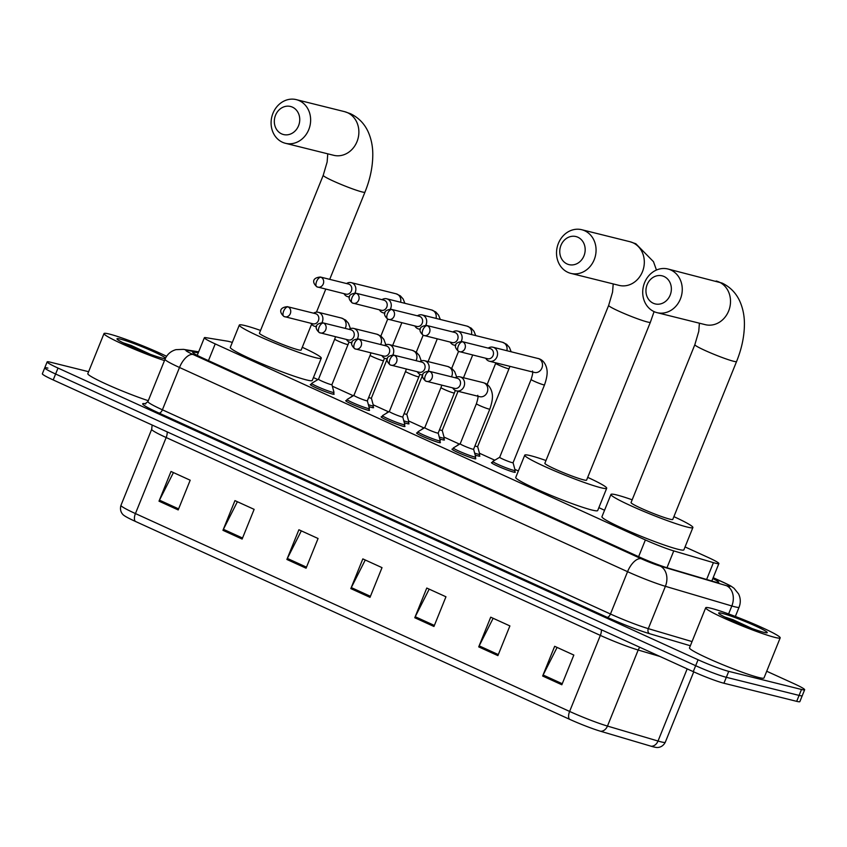 <?xml version="1.0" encoding="UTF-8"?>
<svg xmlns="http://www.w3.org/2000/svg" width="847" height="847" viewBox="0 0 847 847"><rect width="100%" height="100%" fill="white"/><g stroke="black" fill="none" stroke-linecap="round" stroke-linejoin="round"><path stroke-width="1.27" d="M475.209 458.132A12.853 1.006 -158 0 1 475.823 458.767A12.853 1.006 -158 0 1 474.129 458.608A12.853 1.006 -158 0 1 460.546 453.643A12.853 1.006 -158 0 1 451.98 449.132A12.853 1.006 -158 0 1 452.859 449.111M439.784 441.996A12.853 1.006 -158 0 1 440.398 442.621A12.853 1.006 -158 0 1 438.714 442.462A12.853 1.006 -158 0 1 425.12 437.497A12.853 1.006 -158 0 1 416.565 432.986A12.853 1.006 -158 0 1 417.433 432.965M404.358 425.85A12.853 1.006 -158 0 1 404.972 426.475A12.853 1.006 -158 0 1 403.288 426.316A12.853 1.006 -158 0 1 389.694 421.351A12.853 1.006 -158 0 1 381.139 416.84A12.853 1.006 -158 0 1 382.018 416.819M368.943 409.704A12.853 1.006 -158 0 1 369.557 410.329A12.853 1.006 -158 0 1 367.863 410.181A12.853 1.006 -158 0 1 354.268 405.215A12.853 1.006 -158 0 1 345.714 400.695A12.853 1.006 -158 0 1 346.592 400.673M333.517 393.559A12.853 1.006 -158 0 1 334.131 394.183A12.853 1.006 -158 0 1 332.437 394.035A12.853 1.006 -158 0 1 318.853 389.069A12.853 1.006 -158 0 1 310.288 384.559A12.853 1.006 -158 0 1 311.167 384.527M372.976 407.047A12.853 1.006 -158 0 1 373.591 407.672A12.853 1.006 -158 0 1 371.897 407.523A12.853 1.006 -158 0 1 368.911 406.624M408.402 423.193A12.853 1.006 -158 0 1 409.016 423.818A12.853 1.006 -158 0 1 407.322 423.659A12.853 1.006 -158 0 1 404.337 422.769M514.669 471.62A12.853 1.006 -158 0 1 515.283 472.245A12.853 1.006 -158 0 1 513.6 472.097A12.853 1.006 -158 0 1 500.005 467.131A12.853 1.006 -158 0 1 491.451 462.621A12.853 1.006 -158 0 1 492.319 462.589M479.243 455.474A12.853 1.006 -158 0 1 479.857 456.099A12.853 1.006 -158 0 1 478.174 455.951A12.853 1.006 -158 0 1 475.178 455.051M443.828 439.328A12.853 1.006 -158 0 1 444.431 439.964A12.853 1.006 -158 0 1 442.748 439.805A12.853 1.006 -158 0 1 439.752 438.915M232.311 342.432A24.108 1.895 22 0 0 227.43 341.161L205.821 337.657A24.108 1.895 22 0 0 204.36 337.731A24.108 1.895 22 0 0 215.223 343.903L645.382 539.941A24.108 1.895 22 0 0 673.767 550.91L713.418 562.652A24.108 1.895 22 0 0 715.704 563.276A24.108 1.895 22 0 0 718.87 563.562A24.108 1.895 22 0 0 708.007 557.39L685.054 546.929M604.557 510.243L598.861 507.649M518.364 470.964L514.86 469.365M494.786 460.217L479.444 453.23M459.36 444.072L444.019 437.084M423.934 427.926L408.593 420.938M388.508 411.79L373.167 404.792M353.083 395.644L332.331 386.179M317.879 379.594L313.432 377.571M198.262 352.807L194.111 352.14A24.108 1.895 22 0 0 192.65 352.214A24.108 1.895 22 0 0 203.513 358.387L639.294 556.987A24.108 1.895 22 0 0 667.68 567.956L713.28 581.455A24.108 1.895 22 0 0 715.567 582.08A24.108 1.895 22 0 0 718.732 582.376A24.108 1.895 22 0 0 712.814 578.554M766.715 671.248L793.787 683.582A24.108 1.895 -158 0 1 804.65 689.754A24.108 1.895 -158 0 1 801.484 689.469L728.727 671.364A24.108 1.895 -158 0 1 698.066 659.76L58.009 368.064A24.108 1.895 -158 0 1 47.146 361.891A24.108 1.895 -158 0 1 50.312 362.177L88.607 371.706M804.65 689.754L802.247 695.694A24.108 1.895 -158 0 1 799.081 695.408L726.334 677.304A24.108 1.895 -158 0 1 695.662 665.7L55.606 374.003A24.108 1.895 -158 0 1 44.753 367.831A24.108 1.895 -158 0 1 47.919 368.117M600.523 731.247A8.036 6.215 106.5 0 0 607.468 726.07L638.183 650.02A32.133 2.52 -158 0 1 600.343 635.398L569.618 711.438A32.133 2.52 22 0 0 607.468 726.07L658.024 741.03A32.133 2.52 22 0 0 661.073 741.866A32.133 2.52 22 0 0 665.287 742.258C662.174 748.197 656.658 747.626 655.927 747.372A26.352 2.065 -158 0 1 653.588 746.906A26.352 2.065 -158 0 1 651.089 746.218L600.523 731.247A26.352 2.065 -158 0 1 569.491 719.251L135.319 521.381A26.352 2.065 -158 0 1 124.138 515.527C123.44 515.198 119.067 511.779 120.962 505.341A32.133 2.52 22 0 0 135.435 513.568L569.618 711.438A8.036 3.896 114.5 0 0 569.491 719.251M44.753 367.831L42.35 373.781A24.108 1.895 -158 0 0 53.213 379.943L693.259 671.639A24.108 1.895 -158 0 0 723.931 683.243L796.688 701.348A24.108 1.895 -158 0 0 799.854 701.634L802.247 695.694A24.108 1.895 -158 0 1 799.081 695.408L726.334 677.304A24.108 1.895 -158 0 1 695.662 665.7L55.606 374.003A24.108 1.895 -158 0 1 44.753 367.831L47.146 361.891M222.952 530.317L234.947 500.619L254.132 509.354L242.126 539.063L222.952 530.317A6.427 3.113 114.5 0 1 223.407 529.301L242.549 538.025M159.003 501.18L171.009 471.472L190.194 480.217L178.188 509.926L159.003 501.18A6.427 3.113 114.5 0 1 159.469 500.164L178.611 508.888M414.776 617.738L426.772 588.04L445.956 596.775L433.95 626.484L414.776 617.738A6.427 3.113 114.5 0 1 415.231 616.722L434.373 625.446M478.714 646.886L490.709 617.177L509.894 625.922L497.898 655.62L478.714 646.886A6.427 3.113 114.5 0 1 479.18 645.859L498.311 654.583M542.652 676.022L554.658 646.314L573.832 655.059L561.836 684.768L542.652 676.022A6.427 3.113 114.5 0 1 543.118 675.006L562.26 683.73M286.889 559.465L298.896 529.756L318.07 538.501L306.074 568.199L286.889 559.465A6.427 3.113 114.5 0 1 287.355 558.438L306.487 567.162M350.827 588.601L362.834 558.893L382.018 567.638L370.012 597.347L350.827 588.601A6.427 3.113 114.5 0 1 351.293 587.585L370.435 596.309M365.258 560.005L351.293 587.585M301.32 530.868L287.355 558.438M557.082 647.426L543.118 675.006M493.145 618.289L479.18 645.859M429.196 589.141L415.231 616.722M173.434 472.584L159.469 500.164M237.382 501.72L223.407 529.301M710.972 608.252A40.169 3.155 -158 0 1 753.449 623.784A40.169 3.155 -158 0 1 780.193 637.876A40.169 3.155 -158 0 1 774.92 637.399A40.169 3.155 -158 0 1 732.443 621.878A40.169 3.155 -158 0 1 705.699 607.775A40.169 3.155 -158 0 1 710.972 608.252M780.193 637.876L763.994 677.981A40.169 3.155 -158 0 1 758.711 677.494A40.169 3.155 -158 0 1 716.244 661.973A40.169 3.155 -158 0 1 689.5 647.881L705.699 607.775M763.793 632.328A26.193 2.054 -158 0 1 737.028 622.598A26.193 2.054 -158 0 1 718.679 613.196A26.193 2.054 -158 0 1 722.099 613.323A26.193 2.054 -158 0 1 750.707 623.837A26.193 2.054 -158 0 1 767.096 632.762A26.193 2.054 -158 0 1 763.793 632.328M751.998 628.516L732.941 619.686L724.704 616.976M749.044 627.415L732.941 619.686M664.059 276.503A14.463 12.599 -76 0 0 647.15 284.624A14.463 12.599 -76 0 0 653.259 303.237A14.463 12.599 -76 0 0 670.168 295.116A14.463 12.599 -76 0 0 664.059 276.503M654.085 311.622A22.498 19.597 104 0 1 643.964 284.359A22.498 19.597 104 0 1 667.923 268.997A22.498 19.597 104 0 1 670.888 270.034A22.498 19.597 104 0 1 681.009 297.297A22.498 19.597 104 0 1 657.05 312.659A22.498 19.597 104 0 1 654.085 311.622L650.369 322.252A22.498 1.768 22 0 1 647.415 321.987A22.498 1.768 22 0 1 618.797 311.156A22.498 1.768 22 0 1 608.654 305.407L612.561 292.109L613.207 283.914M736.562 361.542A22.498 1.768 22 0 1 733.608 361.267A22.498 1.768 22 0 1 704.99 350.446A22.498 1.768 22 0 1 694.847 344.687L631.057 502.567A22.498 1.768 22 0 0 646.039 510.466A22.498 1.768 22 0 0 669.818 519.158A22.498 1.768 22 0 0 672.772 519.423L736.562 361.542C741.707 348.816 744.322 336.397 744.418 324.263C744.471 315.857 742.893 308.086 739.685 300.971C735.937 292.893 730.061 286.921 722.057 283.057L667.923 268.997M673.894 516.649A44.192 3.462 -158 0 1 692.888 527.543A44.192 3.462 -158 0 1 687.086 527.025A44.192 3.462 -158 0 1 640.364 509.947A44.192 3.462 -158 0 1 610.952 494.436A44.192 3.462 -158 0 1 616.754 494.966A44.192 3.462 -158 0 1 632.18 499.804M692.888 527.543L683.889 549.83A44.192 3.462 -158 0 1 678.087 549.301A44.192 3.462 -158 0 1 631.364 532.223A44.192 3.462 -158 0 1 601.942 516.723L610.952 494.436M577.866 237.224A14.463 12.599 -76 0 0 560.958 245.344A14.463 12.599 -76 0 0 567.067 263.957A14.463 12.599 -76 0 0 583.975 255.836A14.463 12.599 -76 0 0 577.866 237.224M567.892 272.342A22.498 19.597 104 0 1 557.771 245.079A22.498 19.597 104 0 1 581.73 229.717A22.498 19.597 104 0 1 584.695 230.755A22.498 19.597 104 0 1 594.816 258.017A22.498 19.597 104 0 1 570.857 273.38A22.498 19.597 104 0 1 567.892 272.342M608.654 305.407L544.865 463.288A22.498 1.768 22 0 0 559.846 471.176A22.498 1.768 22 0 0 583.625 479.868A22.498 1.768 22 0 0 586.579 480.143L650.369 322.252M587.702 477.369A44.192 3.462 -158 0 1 606.696 488.264A44.192 3.462 -158 0 1 600.894 487.734A44.192 3.462 -158 0 1 554.171 470.667A44.192 3.462 -158 0 1 524.759 455.157A44.192 3.462 -158 0 1 530.561 455.686A44.192 3.462 -158 0 1 545.987 460.514M606.696 488.264L597.696 510.54A44.192 3.462 -158 0 1 591.894 510.021A44.192 3.462 -158 0 1 545.172 492.943A44.192 3.462 -158 0 1 515.749 477.433L524.759 455.157M292.437 107.146A14.463 12.599 -76 0 0 275.519 115.266A14.463 12.599 -76 0 0 281.627 133.879A14.463 12.599 -76 0 0 298.546 125.758A14.463 12.599 -76 0 0 292.437 107.146M282.464 142.254A22.498 19.597 104 0 1 272.342 115.001A22.498 19.597 104 0 1 296.291 99.628A22.498 19.597 104 0 1 299.266 100.666A22.498 19.597 104 0 1 309.377 127.929A22.498 19.597 104 0 1 285.428 143.291A22.498 19.597 104 0 1 282.464 142.254M329.716 279.351L364.941 192.174A22.498 1.768 22 0 1 361.987 191.909A22.498 1.768 22 0 1 333.358 181.078A22.498 1.768 22 0 1 323.226 175.318L259.436 333.199A22.498 1.768 22 0 0 274.417 341.097A22.498 1.768 22 0 0 298.197 349.79A22.498 1.768 22 0 0 301.151 350.055L311.611 324.179M302.273 347.291A44.192 3.462 -158 0 1 321.267 358.186A44.192 3.462 -158 0 1 315.465 357.656A44.192 3.462 -158 0 1 268.743 340.579A44.192 3.462 -158 0 1 239.32 325.079A44.192 3.462 -158 0 1 245.122 325.608A44.192 3.462 -158 0 1 260.558 330.436M321.267 358.186L312.268 380.462A44.192 3.462 -158 0 1 306.455 379.932A44.192 3.462 -158 0 1 259.743 362.865A44.192 3.462 -158 0 1 230.32 347.355L239.32 325.079M499.666 457.285L492.827 461.393A12.049 0.942 -158 0 0 492.795 461.435A12.049 0.942 -158 0 0 500.81 465.659A12.049 0.942 -158 0 0 513.557 470.318A12.049 0.942 -158 0 0 515.135 470.456A12.049 0.942 -158 0 0 515.135 470.403L513.07 462.695A7.231 0.572 -158 0 1 513.07 462.716A7.231 0.572 -158 0 1 512.117 462.631A7.231 0.572 -158 0 1 504.473 459.836A7.231 0.572 -158 0 1 499.656 457.295A7.231 0.572 -158 0 1 499.688 457.274L531.101 379.467A7.231 0.572 -158 0 0 534.732 381.489A7.231 0.572 -158 0 0 543.562 384.803A7.231 0.572 -158 0 0 544.515 384.887C548.38 373.686 547.014 369.895 546.474 367.45C545.055 362.876 542.588 359.975 539.084 358.768L492.943 347.217A7.231 6.3 -76 0 0 488.232 348.106M485.712 358.249A7.231 6.3 -76 0 0 488.497 360.917A7.231 6.3 -76 0 0 489.45 361.245A7.231 6.3 -76 0 0 496.956 356.852A7.231 6.3 -76 0 0 493.896 347.545A7.231 6.3 -76 0 0 492.943 347.217M462.748 341.839A5.22 2.53 -65.5 0 0 458.301 346.042A5.22 2.53 114.5 0 0 458.629 351.42L487.639 358.726A5.22 4.553 -76 0 0 493.06 355.549A5.22 4.553 -76 0 0 490.847 348.826A5.22 4.553 -76 0 0 490.159 348.593L462.06 341.595C454.14 342.294 453.558 347.037 458.629 351.42A5.22 2.53 114.5 0 0 458.841 351.494A5.22 4.553 -76 0 0 459.529 351.727A5.22 4.553 -76 0 0 465.088 348.17A5.22 4.553 -76 0 0 462.748 341.839A5.22 4.553 -76 0 0 462.06 341.595M477.644 446.538A7.231 0.572 -158 0 1 477.644 446.57A7.231 0.572 -158 0 1 476.692 446.485A7.231 0.572 -158 0 1 474.934 445.956M509.968 366.349L477.644 446.57L479.72 454.257A12.049 0.942 -158 0 1 479.72 454.32A12.049 0.942 -158 0 1 478.132 454.172A12.049 0.942 -158 0 1 474.659 453.113M450.286 342.103A7.231 6.3 -76 0 0 453.071 344.771A7.231 6.3 -76 0 0 454.024 345.1A7.231 6.3 -76 0 0 455.771 345.248M461.181 341.457A7.231 6.3 -76 0 0 461.53 340.706A7.231 6.3 -76 0 0 458.471 331.399A7.231 6.3 -76 0 0 457.518 331.071A7.231 6.3 -76 0 0 452.806 331.971M427.322 325.693A5.22 2.53 -65.5 0 0 422.886 329.896A5.22 2.53 114.5 0 0 423.204 335.274L452.213 342.58A5.22 4.553 -76 0 0 457.634 339.414A5.22 4.553 -76 0 0 455.432 332.691A5.22 4.553 -76 0 0 454.733 332.448L426.634 325.449C418.714 326.148 418.143 330.891 423.204 335.274A5.22 2.53 114.5 0 0 423.415 335.348A5.22 4.553 -76 0 0 424.114 335.592A5.22 4.553 -76 0 0 429.673 332.024A5.22 4.553 -76 0 0 427.322 325.693A5.22 4.553 -76 0 0 426.634 325.449M457.433 445.458A12.049 0.942 -158 0 1 457.369 445.289A12.049 0.942 -158 0 1 457.412 445.247L460.334 443.489M442.219 430.392A7.231 0.572 -158 0 1 442.219 430.424A7.231 0.572 -158 0 1 441.276 430.34A7.231 0.572 -158 0 1 439.508 429.81M458.036 391.282L442.219 430.424L444.294 438.111A12.049 0.942 -158 0 1 444.294 438.174A12.049 0.942 -158 0 1 442.706 438.026A12.049 0.942 -158 0 1 439.233 436.967M414.861 325.957A7.231 6.3 -76 0 0 417.645 328.625A7.231 6.3 -76 0 0 418.609 328.964A7.231 6.3 -76 0 0 420.345 329.112M425.755 325.312A7.231 6.3 -76 0 0 426.105 324.57A7.231 6.3 -76 0 0 423.055 315.264A7.231 6.3 -76 0 0 422.092 314.925A7.231 6.3 -76 0 0 417.38 315.825M391.896 309.547A5.22 2.53 -65.5 0 0 387.46 313.761A5.22 2.53 114.5 0 0 387.778 319.128L416.788 326.434A5.22 4.553 -76 0 0 422.208 323.268A5.22 4.553 -76 0 0 420.006 316.545A5.22 4.553 -76 0 0 419.318 316.302L391.208 309.303C383.289 310.002 382.717 314.745 387.778 319.128A5.22 2.53 114.5 0 0 388 319.203A5.22 4.553 -76 0 0 388.688 319.446A5.22 4.553 -76 0 0 394.247 315.878A5.22 4.553 -76 0 0 391.896 309.547A5.22 4.553 -76 0 0 391.208 309.303M422.007 429.323A12.049 0.942 -158 0 1 421.944 429.143A12.049 0.942 -158 0 1 421.986 429.101L424.908 427.343M406.804 414.247A7.231 0.572 -158 0 1 406.804 414.278A7.231 0.572 -158 0 1 405.851 414.194A7.231 0.572 -158 0 1 404.083 413.664M422.611 375.136L406.804 414.278L408.868 421.965A12.049 0.942 -158 0 1 408.868 422.028A12.049 0.942 -158 0 1 407.291 421.891A12.049 0.942 -158 0 1 403.807 420.821M379.435 309.811A7.231 6.3 -76 0 0 382.23 312.479A7.231 6.3 -76 0 0 383.183 312.818A7.231 6.3 -76 0 0 384.919 312.967M390.34 309.166A7.231 6.3 -76 0 0 390.679 308.424A7.231 6.3 -76 0 0 387.63 299.118A7.231 6.3 -76 0 0 386.677 298.779A7.231 6.3 -76 0 0 381.965 299.679M356.471 293.401A5.22 2.53 -65.5 0 0 352.034 297.615A5.22 2.53 114.5 0 0 352.363 302.982L381.372 310.298A5.22 4.553 -76 0 0 386.783 307.122A5.22 4.553 -76 0 0 384.58 300.399A5.22 4.553 -76 0 0 383.892 300.156L355.782 293.168C347.863 293.856 347.291 298.61 352.363 302.982A5.22 2.53 114.5 0 0 352.574 303.057A5.22 4.553 -76 0 0 353.263 303.3A5.22 4.553 -76 0 0 358.821 299.732A5.22 4.553 -76 0 0 356.471 293.401A5.22 4.553 -76 0 0 355.782 293.168M386.581 413.177A12.049 0.942 -158 0 1 386.518 412.997A12.049 0.942 -158 0 1 386.56 412.955L389.482 411.197M371.378 398.101A7.231 0.572 -158 0 1 371.378 398.143A7.231 0.572 -158 0 1 370.425 398.058A7.231 0.572 -158 0 1 368.657 397.518M387.195 359.001L371.378 398.143L373.442 405.829A12.049 0.942 -158 0 1 373.442 405.882A12.049 0.942 -158 0 1 371.865 405.745A12.049 0.942 -158 0 1 368.392 404.675M344.02 293.676A7.231 6.3 -76 0 0 346.804 296.344A7.231 6.3 -76 0 0 347.757 296.672A7.231 6.3 -76 0 0 349.493 296.821M354.914 293.02A7.231 6.3 -76 0 0 355.264 292.279A7.231 6.3 -76 0 0 352.204 282.972A7.231 6.3 -76 0 0 351.251 282.644A7.231 6.3 -76 0 0 346.539 283.533M321.055 277.265A5.22 2.53 -65.5 0 0 316.609 281.469A5.22 2.53 114.5 0 0 316.937 286.837L345.947 294.153A5.22 4.553 -76 0 0 351.367 290.976A5.22 4.553 -76 0 0 349.155 284.253A5.22 4.553 -76 0 0 348.466 284.02L320.357 277.022C312.437 277.721 311.865 282.464 316.937 286.837A5.22 2.53 114.5 0 0 317.149 286.911A5.22 4.553 -76 0 0 317.837 287.154A5.22 4.553 -76 0 0 323.395 283.586A5.22 4.553 -76 0 0 321.055 277.265A5.22 4.553 -76 0 0 320.357 277.022M351.166 397.031A12.049 0.942 -158 0 1 351.092 396.862A12.049 0.942 -158 0 1 351.134 396.809L354.057 395.062M473.611 449.196A7.231 0.572 -158 0 1 473.611 449.228A7.231 0.572 -158 0 1 472.658 449.143A7.231 0.572 -158 0 1 465.014 446.348A7.231 0.572 -158 0 1 460.196 443.807A7.231 0.572 -158 0 1 460.228 443.786M452.753 387.905A7.231 6.3 -76 0 0 456.501 390.901A7.231 6.3 -76 0 0 463.997 386.507A7.231 6.3 -76 0 0 459.995 376.873A7.231 6.3 -76 0 0 455.273 377.762M456.501 390.901L479.698 396.671A7.231 6.3 -76 0 0 487.205 392.277A7.231 6.3 -76 0 0 483.785 382.823A7.231 6.3 -76 0 0 483.192 382.643L484.378 383.013C487.893 384.22 490.349 387.111 491.768 391.685C492.319 394.141 493.674 397.931 489.81 409.122L473.611 449.228L475.675 456.914A12.049 0.942 -158 0 1 475.675 456.978A12.049 0.942 -158 0 1 474.098 456.829A12.049 0.942 -158 0 1 461.35 452.171A12.049 0.942 -158 0 1 453.325 447.947A12.049 0.942 -158 0 1 453.367 447.904L460.207 443.796M429.789 371.494A5.22 2.53 -65.5 0 0 425.353 375.697A5.22 2.53 114.5 0 0 425.67 381.065L454.68 388.381A5.22 4.553 -76 0 0 460.101 385.205A5.22 4.553 -76 0 0 457.899 378.482A5.22 4.553 -76 0 0 457.211 378.249L429.101 371.251C421.181 371.949 420.61 376.693 425.67 381.065A5.22 2.53 114.5 0 0 425.893 381.139A5.22 4.553 -76 0 0 426.581 381.383A5.22 4.553 -76 0 0 432.139 377.815A5.22 4.553 -76 0 0 429.789 371.494A5.22 4.553 -76 0 0 429.101 371.251M438.185 433.05A7.231 0.572 -158 0 1 438.185 433.082A7.231 0.572 -158 0 1 437.232 432.997A7.231 0.572 -158 0 1 429.588 430.202A7.231 0.572 -158 0 1 424.781 427.671A7.231 0.572 -158 0 1 424.802 427.64M417.327 371.759A7.231 6.3 -76 0 0 421.075 374.755A7.231 6.3 -76 0 0 422.812 374.903M428.233 371.113A7.231 6.3 -76 0 0 428.571 370.361A7.231 6.3 -76 0 0 424.569 360.727A7.231 6.3 -76 0 0 419.858 361.616M438.195 433.071L440.26 440.768A12.049 0.942 -158 0 1 440.249 440.832A12.049 0.942 -158 0 1 438.672 440.684A12.049 0.942 -158 0 1 425.935 436.036A12.049 0.942 -158 0 1 417.91 431.801A12.049 0.942 -158 0 1 417.942 431.758L424.781 427.65M394.363 355.348A5.22 2.53 -65.5 0 0 389.927 359.552A5.22 2.53 114.5 0 0 390.255 364.93L419.265 372.235A5.22 4.553 -76 0 0 424.675 369.059A5.22 4.553 -76 0 0 422.473 362.347A5.22 4.553 -76 0 0 421.785 362.103L393.675 355.105C385.756 355.804 385.184 360.547 390.255 364.93A5.22 2.53 114.5 0 0 390.467 365.004A5.22 4.553 -76 0 0 391.155 365.237A5.22 4.553 -76 0 0 396.714 361.68A5.22 4.553 -76 0 0 394.363 355.348A5.22 4.553 -76 0 0 393.675 355.105M402.759 416.904A7.231 0.572 -158 0 1 402.759 416.946A7.231 0.572 -158 0 1 401.817 416.851A7.231 0.572 -158 0 1 394.162 414.067A7.231 0.572 -158 0 1 389.355 411.526A7.231 0.572 -158 0 1 389.376 411.494L382.526 415.612A12.049 0.942 -158 0 0 382.484 415.655L381.753 417.465M381.912 355.613A7.231 6.3 -76 0 0 385.65 358.609A7.231 6.3 -76 0 0 387.386 358.757M392.807 354.967A7.231 6.3 -76 0 0 393.156 354.215A7.231 6.3 -76 0 0 389.144 344.581A7.231 6.3 -76 0 0 384.432 345.481M419.89 374.31L402.759 416.946L404.834 424.633A12.049 0.942 -158 0 1 404.834 424.686A12.049 0.942 -158 0 1 403.246 424.548A12.049 0.942 -158 0 1 390.509 419.89A12.049 0.942 -158 0 1 382.484 415.655M358.948 339.202A5.22 2.53 -65.5 0 0 354.501 343.406A5.22 2.53 114.5 0 0 354.829 348.784L383.839 356.089A5.22 4.553 -76 0 0 389.26 352.924A5.22 4.553 -76 0 0 387.047 346.201A5.22 4.553 -76 0 0 386.359 345.957L358.26 338.959C350.33 339.658 349.758 344.401 354.829 348.784A5.22 2.53 114.5 0 0 355.041 348.858A5.22 4.553 -76 0 0 355.729 349.102A5.22 4.553 -76 0 0 361.288 345.534A5.22 4.553 -76 0 0 358.948 339.202A5.22 4.553 -76 0 0 358.26 338.959M367.344 400.758A7.231 0.572 -158 0 1 367.333 400.8A7.231 0.572 -158 0 1 366.391 400.716A7.231 0.572 -158 0 1 358.747 397.921A7.231 0.572 -158 0 1 353.93 395.38A7.231 0.572 -158 0 1 353.951 395.358M346.487 339.467A7.231 6.3 -76 0 0 350.224 342.474A7.231 6.3 -76 0 0 351.96 342.622M357.381 338.821A7.231 6.3 -76 0 0 357.73 338.08A7.231 6.3 -76 0 0 353.718 328.435A7.231 6.3 -76 0 0 349.006 329.335M383.543 360.695L367.333 400.8L369.408 408.487A12.049 0.942 -158 0 1 369.408 408.54A12.049 0.942 -158 0 1 367.82 408.402A12.049 0.942 -158 0 1 355.084 403.744A12.049 0.942 -158 0 1 347.058 399.519A12.049 0.942 -158 0 1 347.101 399.466L353.94 395.369L370.128 355.274A7.231 0.572 -158 0 0 373.76 357.296A7.231 0.572 -158 0 0 382.59 360.61A7.231 0.572 -158 0 0 383.543 360.695L384.464 358.165M323.522 323.056A5.22 2.53 -65.5 0 0 319.086 327.27A5.22 2.53 114.5 0 0 319.404 332.638L348.413 339.954A5.22 4.553 -76 0 0 353.834 336.778A5.22 4.553 -76 0 0 351.621 330.055A5.22 4.553 -76 0 0 350.933 329.811L322.834 322.823C314.915 323.512 314.332 328.255 319.404 332.638A5.22 2.53 114.5 0 0 319.615 332.712A5.22 4.553 -76 0 0 320.304 332.956A5.22 4.553 -76 0 0 325.873 329.388A5.22 4.553 -76 0 0 323.522 323.056A5.22 4.553 -76 0 0 322.834 322.823M349.038 342.019L331.918 384.654A7.231 0.572 -158 0 1 331.918 384.654A7.231 0.572 -158 0 1 330.965 384.57A7.231 0.572 -158 0 1 323.321 381.775A7.231 0.572 -158 0 1 318.504 379.234A7.231 0.572 -158 0 1 318.525 379.212M311.061 323.321A7.231 6.3 -76 0 0 314.809 326.328A7.231 6.3 -76 0 0 316.545 326.476M321.955 322.675A7.231 6.3 -76 0 0 322.305 321.934A7.231 6.3 -76 0 0 318.292 312.289A7.231 6.3 -76 0 0 313.581 313.189M331.918 384.633L333.983 392.341A12.049 0.942 -158 0 1 333.983 392.405A12.049 0.942 -158 0 1 332.405 392.256A12.049 0.942 -158 0 1 319.658 387.598A12.049 0.942 -158 0 1 311.632 383.373A12.049 0.942 -158 0 1 311.675 383.331L318.514 379.223L334.713 339.139A7.231 0.572 -158 0 0 338.334 341.15A7.231 0.572 -158 0 0 347.164 344.464A7.231 0.572 -158 0 0 348.117 344.549M288.096 306.91A5.22 2.53 -65.5 0 0 283.66 311.124A5.22 2.53 114.5 0 0 283.978 316.492L312.988 323.808A5.22 4.553 -76 0 0 318.408 320.632A5.22 4.553 -76 0 0 316.206 313.909A5.22 4.553 -76 0 0 315.518 313.665L287.408 306.678C279.489 307.366 278.917 312.12 283.978 316.492A5.22 2.53 114.5 0 0 284.2 316.566A5.22 4.553 -76 0 0 284.888 316.81A5.22 4.553 -76 0 0 290.447 313.242A5.22 4.553 -76 0 0 288.096 306.91A5.22 4.553 -76 0 0 287.408 306.678M164.477 360.589A40.169 3.155 -158 0 1 124.551 344.951A40.169 3.155 -158 0 1 104.012 333.57A40.169 3.155 -158 0 1 109.295 334.046A40.169 3.155 -158 0 1 166.594 356.291M165.313 358.577A26.193 2.054 -158 0 1 162.105 358.112A26.193 2.054 -158 0 1 135.34 348.392A26.193 2.054 -158 0 1 116.992 338.991A26.193 2.054 -158 0 1 120.412 339.118A26.193 2.054 -158 0 1 146.912 348.731A26.193 2.054 -158 0 1 165.493 358.186M150.311 354.3L131.253 345.481L123.027 342.76M148.278 400.695A40.169 3.155 -158 0 1 108.352 385.057A40.169 3.155 -158 0 1 87.813 373.675L104.012 333.57M147.357 353.21L131.253 345.481M706.62 579.486L713.418 562.652M666.97 567.744L673.767 550.91M638.617 556.68L645.382 539.941M208.457 360.642L215.223 343.903M198.484 352.257L186.891 350.372A16.072 1.26 22 0 0 193.158 354.533L641.221 558.734A16.072 1.26 22 0 0 660.141 566.05L726.567 585.711A16.072 1.26 22 0 0 728.092 586.124A16.072 1.26 22 0 0 722.957 582.207L713.142 577.739M722.957 582.207A16.072 7.792 114.5 0 1 723.624 582.44C732.359 586.632 730.474 585.817 733.968 588.21L738.584 593.916C740.649 598.257 740.818 602.683 739.092 607.193A32.133 2.52 -158 0 1 734.878 606.812A32.133 2.52 -158 0 1 731.829 605.965L728.611 613.937M690.358 645.763L649.617 633.704A36.156 2.837 -158 0 1 607.045 617.251L158.982 413.05A36.156 2.837 -158 0 1 144.89 403.68L145.472 403.775M728.727 671.364L723.931 683.243M698.066 659.76L693.259 671.639M801.484 689.469L796.688 701.348M58.009 368.064L53.213 379.943M726.567 585.711A16.072 12.43 106.5 0 1 731.829 605.965L665.403 586.315L648.304 628.643L692.041 641.581M660.141 566.05A16.072 12.43 106.5 0 1 665.403 586.315A32.133 2.52 -158 0 1 627.563 571.683L610.465 614.011A32.133 2.52 22 0 0 648.304 628.643A4.013 3.113 -73.5 0 0 649.617 633.704M641.221 558.734A16.072 7.792 114.5 0 0 627.563 571.683L179.5 367.482L162.402 409.81L610.465 614.011A4.013 1.948 -65.5 0 1 607.045 617.251M193.158 354.533A16.072 7.792 114.5 0 0 179.5 367.482A32.133 2.52 -158 0 1 165.017 359.255L147.918 401.584A32.133 2.52 22 0 0 162.402 409.81A4.013 1.948 -65.5 0 1 158.982 413.05M198.653 351.833L183.471 349.366A16.072 15.14 99.2 0 1 186.891 350.372M193.645 353.284L194.111 352.14M651.089 746.218A8.036 6.215 106.5 0 0 658.024 741.03L687.182 668.865M135.319 521.381A8.036 3.896 -65.5 0 1 135.435 513.568L166.16 437.528A32.133 2.52 -158 0 1 151.687 429.302L152.132 425.025M659.982 656.478L638.183 650.02A8.036 6.215 -73.5 0 1 639.845 647.299M601.328 629.745A8.036 3.896 114.5 0 1 600.343 635.398L166.16 437.528A8.036 3.896 114.5 0 0 167.155 431.875M657.05 312.659L705.297 324.666A22.498 19.597 -76 0 0 729.256 309.303A22.498 19.597 -76 0 0 719.135 282.04A22.498 19.597 -76 0 0 716.17 281.003M570.857 273.38L619.104 285.386A22.498 19.597 -76 0 0 643.064 270.024A22.498 19.597 -76 0 0 632.942 242.761A22.498 19.597 -76 0 0 629.977 241.723L581.73 229.717M285.428 143.291L333.676 155.297A22.498 19.597 -76 0 0 357.625 139.935A22.498 19.597 -76 0 0 347.514 112.683A22.498 19.597 -76 0 0 344.538 111.645L296.291 99.628M489.45 361.245L534.404 372.436A7.231 6.3 -76 0 0 542.101 367.503A7.231 6.3 -76 0 0 538.851 358.736A7.231 6.3 -76 0 0 538.48 358.588A7.231 6.3 -76 0 0 537.898 358.397M509.089 368.741A7.231 0.572 -158 0 1 508.136 368.657A7.231 0.572 -158 0 1 499.307 365.343A7.231 0.572 -158 0 1 495.686 363.321L495.866 362.844M506.866 350.679A7.231 6.3 -76 0 0 503.425 342.59A7.231 6.3 -76 0 0 503.065 342.442A7.231 6.3 -76 0 0 502.472 342.262L457.518 331.071M471.451 334.533A7.231 6.3 -76 0 0 468.01 326.444A7.231 6.3 -76 0 0 467.639 326.296A7.231 6.3 -76 0 0 467.046 326.116L422.092 314.925M436.025 318.387A7.231 6.3 -76 0 0 432.584 310.309A7.231 6.3 -76 0 0 432.214 310.15A7.231 6.3 -76 0 0 431.631 309.97L386.677 298.779M400.599 302.252A7.231 6.3 -76 0 0 397.158 294.163A7.231 6.3 -76 0 0 396.788 294.004A7.231 6.3 -76 0 0 396.205 293.824L351.251 282.644M489.81 409.122A7.231 0.572 -158 0 1 488.857 409.037A7.231 0.572 -158 0 1 480.027 405.724A7.231 0.572 -158 0 1 476.406 403.712C479.063 395.348 477.592 396.396 477.761 395.284M455.305 390.456L454.384 392.987A7.231 0.572 -158 0 1 453.441 392.902A7.231 0.572 -158 0 1 444.601 389.588A7.231 0.572 -158 0 1 440.98 387.566L441.806 385.173M451.472 376.82A7.231 6.3 -76 0 0 451.779 376.142A7.231 6.3 -76 0 0 448.359 366.677A7.231 6.3 -76 0 0 447.767 366.497L451.938 368.54L454.691 371.632L456.681 377.053M418.969 376.841A7.231 0.572 -158 0 1 418.016 376.756A7.231 0.572 -158 0 1 409.186 373.442A7.231 0.572 -158 0 1 405.554 371.42L406.38 369.027M416.046 360.674A7.231 6.3 -76 0 0 416.353 359.996A7.231 6.3 -76 0 0 412.934 350.542A7.231 6.3 -76 0 0 412.351 350.351L416.512 352.394L419.265 355.496L421.255 360.907M380.621 344.528A7.231 6.3 -76 0 0 380.938 343.85A7.231 6.3 -76 0 0 377.508 334.396A7.231 6.3 -76 0 0 376.926 334.216L381.086 336.248L383.839 339.351L385.83 344.771M345.195 328.382A7.231 6.3 -76 0 0 345.512 327.704A7.231 6.3 -76 0 0 342.093 318.25A7.231 6.3 -76 0 0 341.5 318.07L345.661 320.102L348.413 323.205L350.414 328.625M711.819 581.021L718.87 563.562M197.235 355.359L204.36 337.731M739.092 607.193L735.355 616.457M147.918 401.584L145.006 403.85L145.737 403.934M183.471 349.366L175.943 349.652C170.798 351.134 167.155 354.332 165.017 359.255M723.624 582.44L713.174 577.675M120.962 505.341L151.687 429.302M665.287 742.258L693.735 671.851M694.847 344.687L698.754 331.389L699.4 323.194M656.457 270.045L653.492 261.691L635.864 243.777L629.977 241.723M364.941 192.174C370.086 179.458 372.701 167.028 372.786 154.906C372.849 146.489 371.272 138.728 368.064 131.613C364.316 123.524 358.44 117.553 350.425 113.689L344.538 111.645M316.471 312.151L325.767 289.134M323.226 175.318L327.133 162.021L327.768 153.836M513.07 462.716L544.515 384.887M515.135 470.456L514.404 472.277M532.467 371.05C532.297 372.151 533.758 371.102 531.101 379.467M492.795 461.435L492.054 463.245M502.472 342.262L506.633 344.295L509.396 347.397L511.165 351.749M479.72 454.32L478.978 456.131M487.131 384.506L495.686 363.321M455.697 345.523L454.024 345.1M467.046 326.116L471.218 328.149L473.971 331.251L475.739 335.603M463.51 377.741L472.69 355.009M444.294 438.174L443.563 439.985M451.705 368.36L458.555 351.389M420.271 329.377L418.609 328.964M431.631 309.97L435.792 312.003L438.545 315.105L440.324 319.457M428.084 361.595L437.274 338.864M408.868 422.028L408.138 423.839M416.279 352.214L423.14 335.243M384.856 313.231L383.183 312.818M396.205 293.824L400.366 295.868L403.119 298.959L404.898 303.321M392.659 345.46L401.849 322.718M373.442 405.882L372.712 407.693M380.854 336.068L387.714 319.097M349.43 297.085L347.757 296.672M475.675 456.978L474.945 458.788M460.196 443.807L476.406 403.712M483.192 382.643L459.995 376.873M453.325 447.947L452.594 449.757M438.185 433.082L454.384 392.987M422.748 375.168L421.075 374.755M440.249 440.832L439.519 442.642M424.781 427.671L440.98 387.566M447.767 366.497L424.569 360.727M417.91 431.801L417.179 433.611M387.323 359.033L385.65 358.609M404.834 424.686L404.104 426.496M389.355 411.526L405.554 371.42M412.351 350.351L389.144 344.581M351.897 342.887L350.224 342.474M369.408 408.54L368.678 410.35M370.954 352.892L370.128 355.274M376.926 334.216L353.718 328.435M347.058 399.519L346.328 401.33M316.471 326.741L314.809 326.328M333.983 392.405L333.252 394.215M335.539 336.746L334.713 339.139M341.5 318.07L318.292 312.289M311.632 383.373L310.902 385.184"/></g></svg>
